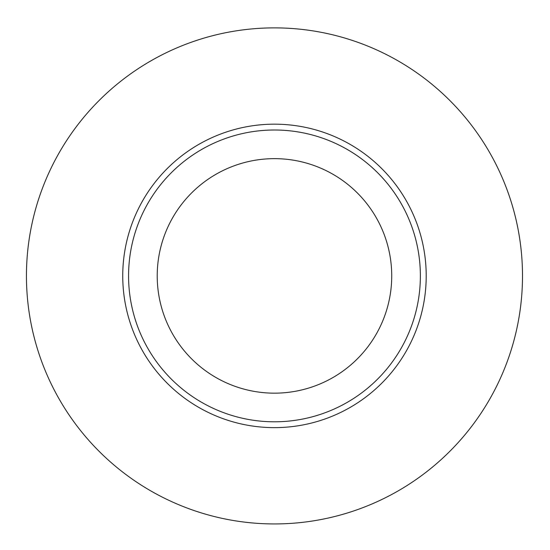 <?xml version="1.0" encoding="UTF-8"?>
<svg xmlns="http://www.w3.org/2000/svg" width="550" height="550" viewBox="0 0 550 550"><rect width="100%" height="100%" fill="white"/><g stroke="black" fill="none" stroke-linecap="round" stroke-linejoin="round"><path stroke-width="0.82" d="M274.471 421.802A145.901 145.901 0 0 0 420.372 275.907A145.901 145.901 0 0 0 274.471 130.006A145.901 145.901 0 0 0 128.569 275.907A145.901 145.901 0 0 0 274.471 421.802M274.471 27.878A248.029 248.029 0 0 0 59.668 399.919A248.029 248.029 0 0 0 489.273 399.919A248.029 248.029 0 0 0 274.471 27.878M274.471 393.161A117.26 117.26 0 0 1 172.92 217.278A117.26 117.26 0 0 1 376.021 217.278A117.26 117.26 0 0 1 274.471 393.161M426.209 275.907A151.738 151.738 0 0 0 198.605 144.499A151.738 151.738 0 0 0 198.605 407.309A151.738 151.738 0 0 0 426.209 275.907"/></g></svg>
